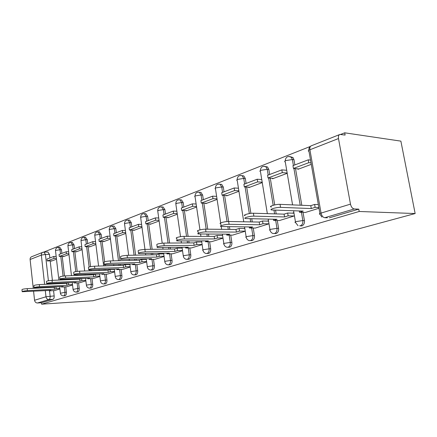 <?xml version="1.0" encoding="UTF-8"?>
<svg xmlns="http://www.w3.org/2000/svg" width="437" height="437" viewBox="0 0 437 437"><rect width="100%" height="100%" fill="white"/><g stroke="black" fill="none" stroke-linecap="round" stroke-linejoin="round"><path stroke-width="0.66" d="M299.656 225.732L301.765 225.956C303.791 225.082 304.682 223.291 304.442 220.581L302.841 220.548C303.081 223.263 302.191 225.06 300.164 225.934M274.665 233.522L276.097 233.527C277.987 232.708 278.817 230.982 278.588 228.365L276.992 228.349C277.216 230.971 276.386 232.697 274.496 233.522L272.912 233.467C271.443 232.954 270.492 231.872 270.055 230.228C269.121 230.075 269.394 229.758 270.88 229.278L276.992 228.349L275.681 220.445M250.499 240.618L252.122 240.601C253.892 239.82 254.667 238.165 254.454 235.63L252.859 235.625C253.072 238.165 252.296 239.826 250.532 240.607L249.303 240.623C247.708 240.203 246.681 239.126 246.228 237.378C245.392 237.236 245.638 236.952 246.965 236.526L252.859 235.625L251.646 228.021M227.967 247.271L229.687 247.216C231.342 246.479 232.069 244.884 231.867 242.426L230.283 242.437C230.479 244.9 229.753 246.501 228.098 247.238L227.125 247.282C225.454 246.943 224.389 245.873 223.919 244.075C223.176 243.944 223.405 243.682 224.591 243.305L230.283 242.437L229.152 235.106M206.876 253.504L208.64 253.427C210.192 252.723 210.874 251.182 210.689 248.806L209.11 248.828C209.296 251.209 208.613 252.755 207.062 253.455L206.269 253.515C204.554 253.236 203.462 252.182 202.992 250.357C202.336 250.232 202.544 250.002 203.609 249.658L209.11 248.828L208.05 241.748M187.08 259.349L188.855 259.261C190.319 258.595 190.964 257.103 190.783 254.793L189.221 254.826C189.396 257.142 188.751 258.633 187.293 259.299L186.637 259.36C184.9 259.13 183.797 258.098 183.332 256.268L183.895 255.634L189.221 254.826L188.227 247.981M168.453 264.849L170.233 264.751C171.61 264.117 172.216 262.681 172.047 260.436L170.496 260.474C170.659 262.724 170.059 264.167 168.682 264.8L168.125 264.86C166.377 264.669 165.273 263.658 164.815 261.829L165.339 261.255L170.496 260.474L169.567 253.848M150.896 270.039L152.666 269.935C153.966 269.329 154.534 267.936 154.376 265.756L152.841 265.805C152.994 267.99 152.426 269.383 151.126 269.99L150.656 270.044C148.902 269.886 147.804 268.897 147.351 267.078L147.837 266.559L152.841 265.805L151.961 259.376M134.317 274.939L136.065 274.829C137.294 274.25 137.835 272.901 137.688 270.776L136.158 270.836C136.311 272.961 135.77 274.31 134.541 274.889L134.137 274.944C132.389 274.813 131.297 273.841 130.854 272.038L131.308 271.563L136.158 270.836L135.333 264.598M118.629 279.576L120.355 279.462C121.524 278.91 122.032 277.599 121.89 275.534L120.383 275.594C120.525 277.664 120.011 278.975 118.848 279.533L118.498 279.582C116.755 279.467 115.674 278.516 115.248 276.736L115.668 276.304L120.383 275.594L119.601 269.536M103.771 283.968L105.47 283.853C106.573 283.323 107.06 282.051 106.928 280.035L105.432 280.106C105.568 282.122 105.082 283.394 103.979 283.924L103.673 283.974C101.941 283.875 100.871 282.947 100.455 281.188L100.849 280.794L105.432 280.106L104.694 274.218M91.071 288.059L91.344 288.016C92.393 287.508 92.852 286.273 92.726 284.312L91.246 284.383C91.377 286.35 90.918 287.59 89.869 288.098L91.071 288.059M77.677 292.014L77.917 291.976C78.917 291.49 79.354 290.288 79.234 288.376L77.77 288.453C77.89 290.37 77.453 291.572 76.459 292.058L77.677 292.014M64.927 295.778L65.146 295.745C66.091 295.275 66.511 294.106 66.397 292.238L64.949 292.32C65.064 294.188 64.649 295.363 63.704 295.833L64.927 295.778M49.534 290.84L50.135 296.16C50.244 297.99 49.845 299.132 48.944 299.585L37.456 302.994L41.439 302.737L41.602 304.185L359.209 211.481L415.15 213.546L400.882 141.135L344.695 132.815L340.647 134.427M310.254 146.471L43.793 252.073M41.602 304.185L92.846 300.76L415.15 213.546M344.695 132.815L345.115 135.071L339.92 134.449C338.648 134.929 338.172 136.295 338.489 138.551L350.479 204.134C351.184 206.996 352.446 208.607 354.276 208.962L324.8 217.713L327.422 217.784M359.209 211.481L358.777 209.143L354.276 208.962M47.841 252.012L49.452 254.383L49.856 257.961M50.189 260.878L52.396 280.346M52.757 283.526L52.811 283.968M53.15 286.989L53.188 287.322M53.565 290.627L54.166 295.92L45.994 296.772L45.311 290.638M44.612 284.356L41.34 255.082L30.109 259.491L33.256 288.333M33.578 291.266L34.556 300.257L45.994 296.772C46.36 298.569 47.343 299.503 48.944 299.585L52.975 299.334C53.877 298.881 54.275 297.744 54.166 295.92M30.109 259.491C30.038 258.07 30.59 257.131 31.764 256.683L42.657 252.362M37.456 302.994C35.872 302.923 34.905 302.011 34.556 300.257M63.294 256.344L63.332 256.656L68.975 254.558M66.839 286.754L72.558 284.984M75.978 251.614L76.016 251.936L82.096 249.669M79.698 282.75L85.865 280.838M89.306 246.643L89.345 246.971L95.905 244.529M93.218 278.538L99.871 276.479M103.329 241.415L103.367 241.754L110.446 239.115M107.442 274.108L114.631 271.885M118.099 235.904L118.143 236.253L125.79 233.407M122.436 269.438L130.199 267.034M133.684 230.091L133.733 230.452L141.992 227.371M138.261 264.511L146.657 261.91M150.148 223.952L150.197 224.318L159.139 220.991M154.988 259.299L164.072 256.492M167.568 217.451L167.622 217.834L177.302 214.228M172.697 253.788L182.54 250.74M186.036 210.563L186.091 210.956L196.584 207.051M191.472 247.937L202.145 244.633M205.641 203.254L205.701 203.658L217.091 199.419M211.415 241.727L223.012 238.138M226.497 195.476L226.563 195.891L238.941 191.286M232.648 235.117L245.25 231.211M248.724 187.183L248.795 187.615L262.26 182.6M255.284 228.065L269.006 223.815M272.464 178.323L272.541 178.777L286.989 173.396M279.478 220.527L294.21 215.971M297.881 168.846L297.958 169.31L311.27 164.356M305.392 212.458L318.977 208.258M290.234 156.67L292.981 157.533L293.981 159.707L294.877 164.924M295.516 168.633L301.809 205.275M303.032 212.377L304.442 220.581M265.254 166.486L267.537 166.978L268.826 169.447L269.667 174.494M270.274 178.159L274.704 204.92M275.567 210.131L276.195 213.912M277.282 220.483L278.588 228.365M241.907 175.663L243.824 175.925L245.321 178.547L246.102 183.442M246.681 187.052L250.893 213.365M251.75 218.735L252.264 221.93M253.242 228.043L254.454 235.63M220.051 184.256L221.674 184.376L223.307 187.069L224.039 191.821M224.591 195.377L229.081 224.301C225.175 224.181 218.134 226.197 221.215 226.541L252.624 226.983L249.385 227.999L249.216 226.94M229.436 226.688L229.851 229.403M230.736 235.111L231.867 242.426M199.649 192.285L200.933 192.351L202.642 195.071L203.331 199.682M203.855 203.183L207.75 229.201M208.482 234.079L208.826 236.379M209.629 241.737L210.689 248.806M180.465 199.835L181.47 199.878L183.212 202.593L183.862 207.078M184.359 210.514L188.112 236.368M188.779 240.956L189.063 242.917M189.795 247.959L190.783 254.793M162.362 206.963L163.154 206.991L164.907 209.684L165.519 214.043M165.994 217.418L169.605 243.048M170.212 247.391L170.446 249.052M171.118 253.815L172.047 260.436M145.259 213.693L145.892 213.709L147.635 216.37L148.214 220.614M148.667 223.93L152.131 249.303M152.693 253.416L152.884 254.82M153.502 259.338L154.376 265.756M129.079 220.062L129.587 220.068L131.302 222.695L131.854 226.825M132.285 230.081L135.612 255.164M136.131 259.075L136.289 260.261M136.857 264.554L137.688 270.776M113.751 226.093L114.166 226.098L115.843 228.677L116.362 232.708M116.777 235.904L119.973 260.676M120.454 264.401L120.585 265.396M121.109 269.487L121.89 275.534M99.21 231.812L101.187 234.352L101.679 238.28M102.078 241.421L104.629 261.768M105.017 264.833L105.148 265.871M105.596 269.427L105.699 270.257M106.186 274.157L106.928 280.035M85.401 237.242L87.274 239.744L87.739 243.573M88.116 246.654L90.563 266.641M90.967 269.935L91.071 270.771M91.486 274.179L91.568 274.857M92.027 278.593L92.726 284.312M72.263 242.409L74.044 244.862L74.492 248.604M74.853 251.63L77.207 271.382M77.606 274.72L77.688 275.408M78.076 278.675L78.141 279.227M78.567 282.805L79.234 288.376M59.76 247.326L61.453 249.74L61.879 253.394M62.223 256.366L64.501 275.949M64.884 279.243L64.949 279.8M65.315 282.941L65.364 283.373M65.763 286.809L66.397 292.238M51.211 260.851L51.244 261.157L56.482 259.207M54.587 290.567L59.896 288.928M262.2 182.213L257.639 181.896L257.207 179.225L261.719 179.558M358.777 209.143L329.323 217.834M41.439 302.737L52.975 299.334M182.142 247.981L181.721 248.112M201.725 241.792L201.124 241.983M222.564 235.21L221.761 235.467M244.775 228.196L243.748 228.518M268.498 220.696L267.226 221.1M293.664 212.748L292.353 213.163M22.161 291.523L21.97 289.731C21.926 289.305 23.669 288.939 27.209 288.639L27.422 290.643C23.882 290.955 22.14 291.315 22.183 291.73L50.927 290.337L49.283 290.856L49.234 290.43M55.51 286.869L54.264 287.267L54.483 289.223L27.422 290.643M59.847 288.502L56.165 288.693L54.483 289.223M56.165 288.693L55.952 286.847M54.625 290.567L49.283 290.856M53.8 256.459L47.01 259.043L47.223 260.949L54.024 258.393L53.8 256.459L56.16 256.415M56.384 258.343L54.024 258.393M52.123 260.829L47.223 260.949M54.264 287.267L27.209 288.639M34.113 287.568L33.917 285.749C33.84 285.301 35.632 284.919 39.303 284.602L39.527 286.661C35.861 286.978 34.064 287.355 34.141 287.797L63.196 286.486L61.47 287.027L61.42 286.574M68.303 282.799L66.697 283.313L66.932 285.312L39.527 286.661M72.509 284.569L68.696 284.755L66.932 285.312M68.696 284.755L68.467 282.794M66.877 286.754L61.47 287.027M66.167 251.767L59.039 254.471L59.263 256.426L66.397 253.744L66.167 251.767L68.642 251.728M68.871 253.7L66.397 253.744M64.223 256.328L59.263 256.426M66.697 283.313L39.303 284.602M46.693 283.405L46.486 281.565C46.371 281.084 48.217 280.685 52.03 280.363L52.265 282.471C48.458 282.799 46.606 283.198 46.721 283.668L76.087 282.439L74.274 283.007L74.214 282.526M85.821 280.439L81.866 280.62L81.621 278.566L79.763 279.156L80.009 281.204L52.265 282.471M81.866 280.62L80.009 281.204M79.742 282.75L74.274 283.007M79.157 246.834L71.668 249.68L71.903 251.674L79.397 248.861L79.157 246.834L81.752 246.807M81.998 248.828L79.397 248.861M76.917 251.597L71.903 251.674M79.763 279.156L52.03 280.363M81.621 278.566L85.57 278.396M59.94 279.024L59.727 277.162C59.569 276.648 61.47 276.222 65.435 275.894L65.687 278.058C61.721 278.391 59.814 278.811 59.973 279.314L89.64 278.178L87.728 278.779L87.668 278.265M99.822 276.097L95.719 276.266L95.463 274.157L93.513 274.78L93.769 276.883L65.687 278.058M95.719 276.266L93.769 276.883M93.261 278.538L87.728 278.779M92.813 241.65L84.936 244.638L85.188 246.687L93.07 243.72L92.813 241.65L95.545 241.634M95.801 243.704L93.07 243.72M90.257 246.632L85.188 246.687M93.513 274.78L65.435 275.894M95.463 274.157L99.565 273.999M73.913 274.403L73.695 272.519C73.487 271.967 75.448 271.519 79.583 271.175L79.845 273.398C75.716 273.748 73.749 274.19 73.951 274.726L103.908 273.699L101.897 274.327L101.826 273.775M114.581 271.524L110.321 271.683L110.048 269.52L107.988 270.175L108.261 272.327L79.845 273.398M110.321 271.683L108.261 272.327M107.491 274.108L101.897 274.327M107.202 236.188L98.904 239.334L99.166 241.432L107.469 238.312L107.202 236.188L110.075 236.188M110.348 238.307L107.469 238.312M104.29 241.41L99.166 241.432M107.988 270.175L79.583 271.175M110.048 269.52L114.308 269.372M88.678 269.52L88.449 267.613C88.187 267.023 90.213 266.554 94.529 266.193L94.807 268.476C90.492 268.837 88.465 269.307 88.722 269.88L118.957 268.968L116.832 269.634L116.761 269.045M130.155 266.701L125.725 266.843L125.435 264.625L123.267 265.314L123.551 267.526L94.807 268.476M125.725 266.843L123.551 267.526M122.486 269.438L116.832 269.634M122.371 230.425L113.615 233.751L113.893 235.898L122.655 232.61L122.371 230.425L125.403 230.446M125.687 232.621L122.655 232.61M119.077 235.904L113.893 235.898M123.267 265.314L94.529 266.193M125.435 264.625L129.865 264.489M104.301 264.352L104.061 262.429C103.738 261.796 105.83 261.293 110.343 260.922L110.637 263.265C106.125 263.642 104.033 264.139 104.356 264.756L134.847 263.975L132.602 264.68L132.52 264.046M146.613 261.605L141.998 261.73L141.697 259.452L139.398 260.179L139.703 262.451L110.637 263.265M141.998 261.73L139.703 262.451M138.316 264.511L132.602 264.68M138.392 224.339L129.144 227.852L129.434 230.059L138.693 226.585L138.392 224.339L141.588 224.383M141.894 226.617L138.693 226.585M134.672 230.097L129.434 230.059M139.398 260.179L110.343 260.922M141.697 259.452L146.308 259.338M120.858 258.873L120.607 256.934C120.219 256.257 122.382 255.721 127.101 255.334L127.418 257.748C122.693 258.141 120.53 258.666 120.918 259.332L151.65 258.699L149.279 259.447L149.186 258.759M164.033 256.213L159.226 256.322L158.904 253.979L156.473 254.749L156.79 257.082L127.418 257.748M159.226 256.322L156.79 257.082M155.048 259.299L149.279 259.447M155.337 217.905L145.554 221.625L145.86 223.891L155.659 220.21L155.337 217.905L158.718 217.981M159.035 220.27L155.659 220.21M151.147 223.968L145.86 223.891M156.473 254.749L127.101 255.334M158.904 253.979L163.711 253.886M138.436 253.061L138.179 251.106C137.704 250.374 139.949 249.806 144.904 249.401L145.237 251.887C140.282 252.296 138.037 252.859 138.507 253.575L169.452 253.105L166.934 253.897L166.83 253.154M182.502 250.505L177.482 250.587L177.143 248.172L174.56 248.992L174.904 251.395L145.237 251.887M177.482 250.587L174.904 251.395M172.757 253.788L166.934 253.897M173.292 211.087L162.919 215.026L163.247 217.358L173.631 213.458L173.292 211.087L176.87 211.197M177.209 213.551L173.631 213.458M168.584 217.473L163.247 217.358M174.56 248.992L144.904 249.401M177.143 248.172L182.163 248.107M157.134 246.878L156.861 244.911C156.304 244.125 158.626 243.518 163.837 243.092L164.192 245.649C158.981 246.08 156.654 246.681 157.211 247.457L188.336 247.173L185.665 248.014L185.55 247.205M202.118 244.447L196.874 244.496L196.508 242.011L193.771 242.885L194.132 245.354L164.192 245.649M196.874 244.496L194.132 245.354M191.537 247.937L185.665 248.014M192.34 203.855L181.333 208.034L181.677 210.432L192.701 206.291L192.34 203.855L196.137 204.003M196.497 206.428L192.701 206.291M187.058 210.596L181.677 210.432M193.771 242.885L163.837 243.092M196.508 242.011L201.757 241.978M177.056 240.29L176.772 238.318C174.276 237.963 180.372 236.308 184.015 236.362L184.398 239.001C180.754 238.963 174.653 240.601 177.149 240.934L208.416 240.869L205.576 241.759L205.445 240.88M222.99 238.007L217.5 238.012L217.113 235.456L214.196 236.384L214.578 238.93L184.398 239.001M217.5 238.012L214.578 238.93M211.486 241.727L205.576 241.759M212.601 196.164L200.889 200.61L201.255 203.079L212.977 198.671L212.601 196.164L216.626 196.36M217.009 198.857L212.977 198.671M206.679 203.292L201.255 203.079M214.196 236.384L184.015 236.362M217.113 235.456L222.602 235.467M198.327 233.254L198.037 231.277C195.263 230.922 201.796 229.086 205.57 229.179L205.98 231.905C202.205 231.823 195.661 233.637 198.436 233.981L229.802 234.15L226.77 235.101L226.623 234.139M245.239 231.146L239.492 231.107L239.077 228.469L235.964 229.458L236.373 232.085L205.98 231.905M239.492 231.107L236.373 232.085M232.719 235.117L226.77 235.101M234.172 187.97L221.696 192.712L222.089 195.252L234.582 190.559L234.172 187.97L238.455 188.227M238.864 190.8L234.582 190.559M227.546 195.525L222.089 195.252M235.964 229.458L205.57 229.179M239.077 228.469L244.824 228.529M221.089 225.727L220.789 223.749C217.708 223.389 224.738 221.351 228.644 221.488L259.207 222.062L259.649 224.776L229.081 224.301M268.968 223.826L262.981 223.728L262.539 221.007L259.207 222.062M262.981 223.728L259.649 224.776M255.361 228.065L249.385 227.999M257.207 179.225L243.879 184.288L244.299 186.905L257.639 181.896M249.784 187.249L244.299 186.905M262.539 221.007L268.569 221.127M245.195 215.676C241.77 215.321 249.363 213.043 253.405 213.234L253.875 216.146C249.827 215.971 242.229 218.221 245.649 218.56L277.031 219.314L273.567 220.401L273.376 219.232M294.128 215.993L288.13 215.829L287.655 213.016L284.088 214.146L284.558 216.949L253.875 216.146M288.13 215.829L284.558 216.949M279.56 220.532L273.567 220.401M281.843 169.873L267.581 175.286L268.028 177.99L282.307 172.626L281.843 169.873L286.459 170.277M286.923 173.014L282.307 172.626M273.529 178.405L268.028 177.99M284.088 214.146L253.405 213.234M287.655 213.016L293.74 213.207M271.437 207.001C267.63 206.652 275.862 204.101 280.046 204.352L280.549 207.367C276.37 207.138 268.121 209.656 271.929 209.989L303.202 211.093L299.482 212.262L299.258 210.956M318.841 207.499L315.121 207.351L314.613 204.44L310.778 205.658L311.281 208.553L280.549 207.367M315.121 207.351L311.281 208.553M305.485 212.458L299.482 212.262M308.265 159.838L292.965 165.65L293.44 168.442L308.762 162.684L308.265 159.838L310.516 160.073M311.018 162.914L308.762 162.684M298.952 168.944L293.44 168.442M310.778 205.658L280.046 204.352M314.613 204.44L318.333 204.603M338.489 138.551L309.915 149.76L321.053 213.087L350.479 204.134M49.452 254.383L45.437 254.454L48.398 280.772M48.731 283.717L48.78 284.159M49.124 287.191L49.163 287.524M44.989 287.737L44.951 287.404M293.981 159.707L292.38 159.543L293.402 165.481M293.915 168.485L300.208 205.21M301.432 212.327L302.841 220.548L296.494 221.521C294.828 222.062 294.522 222.411 295.576 222.575L298.05 225.71M268.826 169.447L267.231 169.305L268.181 175.057M268.673 178.039L273.18 205.286M273.972 210.077L274.594 213.868M245.321 178.547L243.731 178.433L244.622 184.004M245.091 186.954L249.341 213.584M250.155 218.697L250.669 221.903M223.307 187.069L221.723 186.976L222.559 192.384M223.007 195.295L227.054 221.543M227.846 226.672L228.267 229.387M202.642 195.071L201.069 194.995L201.856 200.244M202.282 203.118L206.177 229.185M206.909 234.074L207.253 236.379M183.212 202.593L181.65 202.533L182.387 207.635M182.797 210.465L186.544 236.368M187.211 240.967L187.495 242.928M164.907 209.684L163.362 209.634L164.055 214.594M164.449 217.386L168.048 243.059M168.66 247.408L168.895 249.074M147.635 216.37L146.1 216.337L146.756 221.166M147.132 223.908L150.596 249.325M151.153 253.444L151.344 254.853M131.302 222.695L129.784 222.668L130.406 227.371M130.767 230.07L134.088 255.197M134.607 259.114L134.765 260.299M115.843 228.677L114.341 228.666L114.931 233.249M115.27 235.904L118.465 260.714M118.946 264.451L119.077 265.445M101.187 234.352L99.702 234.352L100.259 238.821M100.586 241.426L103.656 265.915M104.099 269.482L104.203 270.306M87.274 239.744L85.799 239.749L86.335 244.108M86.646 246.67L89.121 266.969M89.487 269.962L89.59 270.825M90.011 274.239L90.093 274.917M90.546 278.653L91.246 284.383L86.788 285.055L86.422 285.416C86.826 287.147 87.881 288.054 89.596 288.141M74.044 244.862L72.591 244.878L73.094 249.134M73.394 251.652L75.765 271.606M76.147 274.775L76.229 275.463M76.617 278.74L76.683 279.287M77.109 282.87L77.77 288.453L73.083 289.431C73.476 291.14 74.519 292.031 76.218 292.102M61.453 249.74L60.016 249.756L60.497 253.919M60.781 256.393L63.07 276.102M63.441 279.303L63.507 279.86M63.868 283.007L63.922 283.444M64.321 286.88L64.949 292.32L60.393 293.254C60.776 294.937 61.803 295.805 63.485 295.865M58.35 247.337L60.016 249.756L55.827 250.401L55.521 250.833L58.88 280.062M70.849 242.415L72.591 244.878L68.292 245.539L67.964 246.009L71.46 275.654M83.975 237.236L85.799 239.749L81.386 240.426L81.042 240.945L84.68 270.995M97.784 231.796L99.702 234.352L95.168 235.051L94.796 235.614L98.582 266.073M112.325 226.06L114.341 228.666L109.676 229.392L109.288 230.004L113.221 260.851M127.664 220.019L128.074 220.04L129.784 222.668L124.987 223.416L124.567 224.094L128.664 255.306M143.866 213.633L144.357 213.671L146.1 216.337L141.156 217.107L140.709 217.85L144.969 249.401M161.007 206.876L161.608 206.936L163.362 209.634L158.265 210.432L157.784 211.251L162.22 243.174M179.165 199.72L179.907 199.813L181.65 202.533L176.395 203.358L175.876 204.259L180.519 236.668M198.436 192.122L199.365 192.269L201.069 194.995L195.639 195.847C194.602 196.279 194.416 196.612 195.077 196.847L199.966 229.878M218.937 184.048L220.09 184.272L221.723 186.976L216.107 187.861C214.949 188.347 214.747 188.713 215.496 188.964L220.68 222.903M240.771 175.439L242.229 175.805L243.731 178.433L237.919 179.35C236.625 179.897 236.401 180.301 237.247 180.574L243.759 221.772M264.09 166.251L265.936 166.836L267.231 169.305L261.206 170.266C259.764 170.872 259.512 171.326 260.463 171.615L267.346 213.649M289.043 156.424L291.381 157.364L292.38 159.543L286.131 160.537C284.514 161.226 284.236 161.728 285.301 162.04L292.572 204.882M43.847 252.073L45.437 254.454L41.34 255.082C41.264 253.635 41.821 252.679 43.006 252.22L47.999 252.012M319.9 213.513L309.003 151.431C307.795 151.098 308.101 150.541 309.915 149.76C309.631 147.575 310.128 146.242 311.412 145.756L339.549 134.596M324.8 217.713C322.965 217.391 321.719 215.851 321.053 213.087C319.179 213.704 318.835 214.097 320.031 214.267L321.894 217.08M59.951 247.326L58.514 247.342C56.575 247.506 55.565 248.582 55.488 250.576M60.377 293.08L59.64 286.661M59.29 283.662L59.241 283.225M72.493 242.409L71.04 242.415C69.046 242.562 68.014 243.666 67.932 245.72M85.679 237.242L84.21 237.242C82.156 237.373 81.085 238.498 81.003 240.623M99.549 231.812L98.063 231.807C95.949 231.905 94.845 233.058 94.753 235.259M114.166 226.098L112.664 226.076C110.474 226.148 109.332 227.322 109.234 229.611M129.587 220.068L128.074 220.04C125.807 220.068 124.616 221.269 124.507 223.657M145.892 213.709L144.357 213.671C142.003 213.638 140.763 214.867 140.638 217.364M163.154 206.991L161.608 206.936C159.15 206.827 157.844 208.083 157.702 210.71M181.47 199.878L179.907 199.813C177.324 199.605 175.953 200.883 175.783 203.658M200.933 192.351L199.365 192.269C196.639 191.919 195.175 193.225 194.973 196.175M221.674 184.376L220.09 184.272C217.194 183.737 215.627 185.053 215.375 188.221M243.824 175.925L242.229 175.805C239.137 174.997 237.428 176.308 237.105 179.749M267.537 166.978L265.936 166.836C262.615 165.639 260.736 166.929 260.305 170.703M292.981 157.533L291.381 157.364C287.808 155.605 285.722 156.828 285.121 161.035M73.061 289.239L72.28 282.613M71.914 279.494L71.848 278.943M86.395 285.203L85.565 278.353M85.177 275.108L85.089 274.431M100.428 280.953L99.549 273.868M99.128 270.487L99.024 269.656M115.215 276.474L114.275 269.132M113.828 265.603L113.702 264.603M130.816 271.748L129.816 264.128M129.336 260.436L129.177 259.245M147.307 266.75L146.242 258.83M145.718 254.962L145.526 253.547M164.765 261.468L163.618 253.214M163.056 249.15L162.821 247.479M183.272 255.863L182.038 247.249M181.426 242.967L181.142 240.995M202.926 249.909L201.594 240.902M200.927 236.373L200.583 234.052M223.842 243.578L222.395 234.123M221.663 229.327L221.237 226.541M246.14 236.827L244.567 226.879M269.957 229.616L268.236 219.112M295.461 221.898L293.571 210.76M310.8 146.062C309.396 147.018 308.724 148.438 308.795 150.312"/></g></svg>
